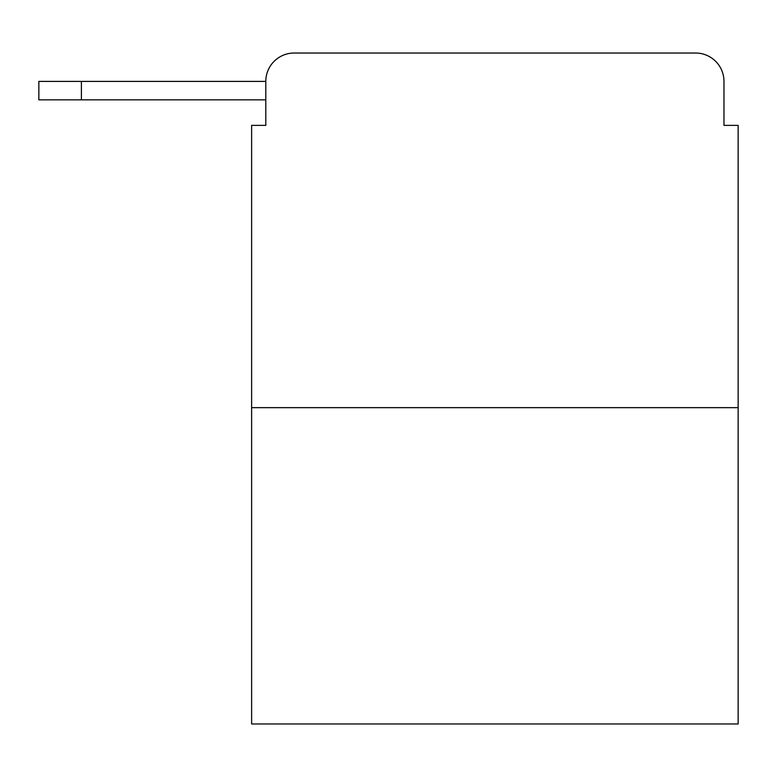 <?xml version="1.0" encoding="UTF-8"?>
<svg xmlns="http://www.w3.org/2000/svg" width="777" height="777" viewBox="0 0 777 777"><rect width="100%" height="100%" fill="white"/><g stroke="black" fill="none" stroke-linecap="round" stroke-linejoin="round"><path stroke-width="1.17" d="M265.802 81.4L265.802 125.379L265.802 99.844L38.85 99.844L38.85 81.4L265.802 81.4A28.37 28.37 0 0 1 294.172 53.03L384.246 53.03M738.15 407.653L251.622 407.653L251.622 723.97L738.15 723.97L738.15 125.379L723.97 125.379L723.97 81.4A28.37 28.37 0 0 0 695.6 53.03L294.172 53.03M251.622 407.653L251.622 125.379L265.802 125.379M605.526 53.03L695.6 53.03M723.97 125.379L723.97 81.4M81.4 81.4L81.4 99.844"/></g></svg>
